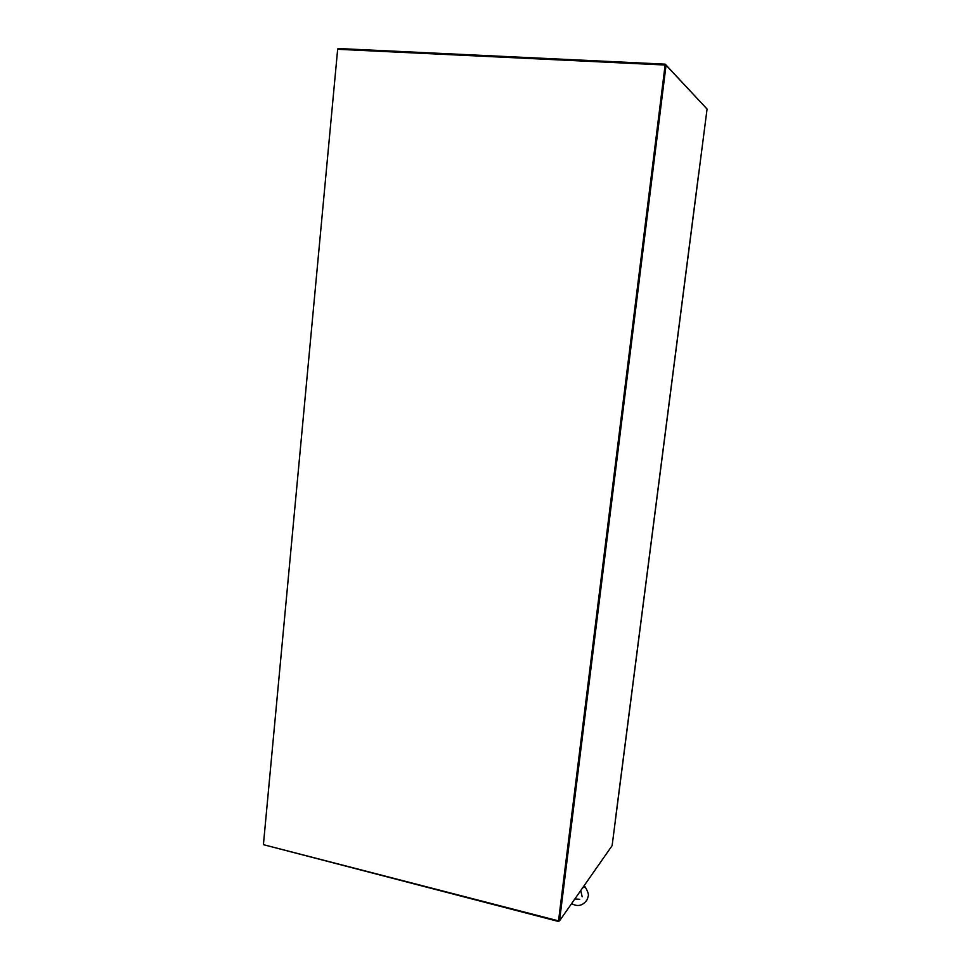 <?xml version="1.0" encoding="UTF-8"?>
<svg xmlns="http://www.w3.org/2000/svg" width="970" height="970" viewBox="0 0 970 970"><rect width="100%" height="100%" fill="white"/><g stroke="black" fill="none" stroke-linecap="round" stroke-linejoin="round"><path stroke-width="1.45" d="M706.366 108.3L665.226 64.165L337.984 48.5L337.912 49.3M664.984 65.014L337.657 49.288L263.416 844.664L558.526 920.882L665.226 64.165M559.084 920.772L558.574 921.5L263.634 844.724M559.52 920.882L612.118 845.67L707.069 109.04L666.051 65.184L559.52 920.882L558.684 920.663L558.574 921.5M666.051 65.184L665.105 65.148L558.526 920.882M337.645 49.397L263.428 844.433M582.715 887.72L585.104 887.223L584.025 885.84M585.104 887.223L583.879 886.046M615.259 820.717L698.776 172.745M585.14 886.895C587.966 891.648 588.96 894.849 588.123 896.486L587.274 899.505C583.018 905.725 577.805 907.095 571.597 903.603M574.883 898.923L579.708 899.299M580.775 890.496L582.158 896.801"/></g></svg>
